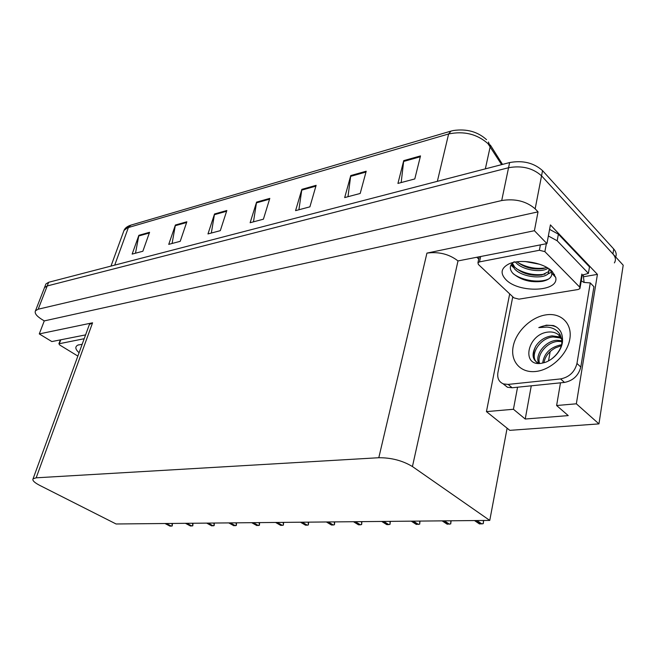 <?xml version="1.0" encoding="UTF-8"?>
<svg xmlns="http://www.w3.org/2000/svg" width="656" height="656" viewBox="0 0 656 656"><rect width="100%" height="100%" fill="white"/><g stroke="black" fill="none" stroke-linecap="round" stroke-linejoin="round"><path stroke-width="0.98" d="M478.724 259.087L476.986 257.447M597.419 274.38L576.345 403.801L598.953 423.891L509.802 430.344L507.113 428.196L489.761 520.413L412.435 466.547L457.995 260.924L546.94 243.606L550.417 224.893L597.419 274.38L583.824 276.709M412.435 466.547C402.571 460.602 391.361 457.667 378.799 457.724L36.17 477.814L92.578 322.801L39.278 333.912L51.84 341.571L85.592 334.888M92.578 322.801L89.364 324.548L88.962 325.655M457.995 260.924C449.221 254.126 438.864 251.519 426.933 253.109L534.41 230.707L538.035 211.855L44.272 320.907L41.394 319.119C36.326 315.839 34.366 313.051 35.498 310.755L38.196 309.206L501.709 200.539C515.116 198.399 526.268 201.162 535.157 208.829L538.035 211.855M546.94 243.606L534.41 230.707M598.953 423.891L623.2 265.204L541.553 175.841L612.942 253.979C615.656 257.07 616.132 260.038 614.377 262.892M45.559 284.884L45.928 283.941L48.642 282.285L509.63 162.557L508.556 167.723C521.832 165.353 532.828 168.059 541.553 175.841C532.828 168.059 521.832 165.353 508.556 167.723L47.216 285.959L508.556 167.723L501.709 200.539M44.141 288.542L44.501 287.607L47.216 285.959L44.501 287.607L44.141 288.542M39.278 333.912L44.272 320.907M548.523 360.931L550.187 351.526M36.17 477.814L33.079 478.79C32.119 480.364 34.342 482.562 39.737 485.383L116.087 523.98L489.761 520.413M507.113 428.196L486.44 411.615L509.687 293.88M517.559 387.204L513.435 409.27L486.44 411.615M576.345 403.801L556.616 405.515L560.486 382.825M513.435 409.27L525.235 419.02L568.235 415.601L556.616 405.515M531.27 385.81L525.235 419.02M135.489 253.208L138.867 235.307L132.143 254.102L142.86 251.248L149.568 232.29L138.867 235.307M172.093 243.474L175.398 225.008L168.74 244.368L180.22 241.318L186.853 221.777L175.398 225.008M211.322 233.044L214.537 213.971L207.968 233.938L220.301 230.658L226.837 210.51L214.537 213.971M401.169 182.565L403.735 160.63L397.93 183.426L414.789 178.949L420.504 155.907L403.735 160.63M347.975 196.71L350.755 175.57L344.687 197.587L360.201 193.463L366.204 171.216L350.755 175.57M298.898 209.764L301.858 189.354L295.577 210.642L309.903 206.837L316.126 185.328L301.858 189.354M253.478 221.835L256.578 202.122L250.133 222.728L263.409 219.194L269.805 198.391L256.578 202.122M501.627 164.631L487.949 143.607C477.051 134.037 463.948 130.823 448.63 133.963L451.066 131.069L453.419 130.519C466.67 128.617 477.716 131.676 486.555 139.687M509.63 162.557C522.881 160.154 533.861 162.852 542.553 170.65L613.729 249.009C616.115 251.715 616.763 254.372 615.681 256.98M171.913 523.447L172.266 525.932L169.65 525.956M172.421 523.447L172.266 525.932M192.495 523.25L192.823 525.784L190.043 525.768M192.987 523.25L192.823 525.784M213.864 523.045L214.159 525.628L211.207 525.563M214.34 523.045L214.159 525.628M236.078 522.832L236.34 525.464L233.183 525.349M236.529 522.832L236.34 525.464M259.169 522.619L259.399 525.3L256.029 525.12M259.612 522.611L259.399 525.3M543.947 362.801C545.005 356.552 548.842 351.575 555.46 347.86L561.708 345.556L561.889 339.988L560.347 335.011C557.534 330.148 553.024 327.508 546.825 327.09L538.781 327.615L546.333 325.171L553.393 325.532C559.388 327.844 562.43 332.526 562.52 339.57C563.069 346.753 556.993 357.684 545.546 362.284L541.102 363.35C520.708 366.483 527.408 333.24 548.9 332.002C552.737 331.764 555.96 332.707 558.568 334.831L561.79 339.373M562.52 339.57C561.954 347.606 558.018 354.289 550.696 359.627M561.971 340.743L556.854 340.3C544.988 340.866 534.378 355.413 538.838 363.391M562.02 341.596L558.035 341.399C546.743 341.94 536.329 355.29 539.617 363.449M561.61 338.463L558.74 336.79L552.114 335.856C545.448 336.692 540.068 340.013 535.985 345.81C531.311 354.363 532.287 360.226 538.896 363.408M561.684 338.799L559.929 337.906L553.303 336.971C539.749 337.594 528.949 355.806 536.952 362.489M561.856 344.679L561.552 344.695C550.368 347.065 544.07 353.199 542.668 363.104M580.798 367.04L576.968 363.465L590.269 282.925L593.926 286.713L580.798 367.04C578.543 375.576 573.098 380.701 564.48 382.423L512.131 387.762L507.473 387.278L503.037 383.76M576.968 363.465C574.689 372.026 569.228 377.184 560.593 378.922L508.17 384.408L503.513 383.932C498.913 382.013 497.059 378.184 497.929 372.46L512.762 296.774M590.269 282.925L583.881 282.408L581.257 280.793M582.315 275.151L588.407 273.363L589.49 266.885L558.387 234.167L549.589 229.37M548.359 235.988L557.182 240.777L588.407 273.363M581.806 281.252L581.273 280.702M583.209 274.708L584.061 282.064M556.796 327.254L555.271 326.549C550.245 324.679 544.742 325.032 538.781 327.615M552.278 271.518L555.714 277.431C559.289 291.904 518.904 293.371 506.014 279.759C500.036 273.462 500.93 268.222 508.695 264.04C519.79 258.439 543.972 262.523 552.278 271.518M514.23 261.719C509.646 264.876 509.089 268.624 512.549 272.97L512.73 273.175C520.495 280.022 530.327 282.752 542.209 281.375C548.842 279.981 552.032 277.267 551.786 273.232L550.253 269.805M512.352 263.163L514.698 267.099C522.078 273.601 531.122 276.225 541.864 274.987L548.834 271.502L549.695 269.313M511.819 263.745L514.394 268.706C521.741 277.48 544.488 279.628 548.539 273.117L549.023 268.829M516.994 261.801C524.464 267.582 533.082 269.862 542.84 268.648L546.842 267.459M515.378 262.047L515.649 262.359C522.233 270.133 541.52 273.101 548.072 268.206M525.087 261.506L539.699 264.278M478.372 264.45L477.953 262.728L479.503 261.9L539.388 250.264L544.874 251.633L579.65 287.066L579.937 288.607L578.084 289.517L518.994 299.152L513.943 297.881L478.372 264.45M579.65 287.066L581.856 274.052L582.134 275.61L580.084 287.754M510.958 265.024L513.328 267.394M547.416 274.249L551.54 272.183M528.621 281.039L531.508 281.506M517.871 262.556C527.006 267.648 536.403 269.395 546.054 267.787M516.436 268.739C525.71 273.954 535.255 275.75 545.079 274.101M513.345 273.823C522.84 281.08 540.815 283.179 548.982 278.784M77.859 356.085L59.835 345.081L58.892 343.793L84.189 338.717M79.081 352.731C75.202 349.238 74.817 346.688 77.916 345.081L82.156 344.293M283.212 522.389L283.392 525.12L281.071 525.407L279.8 524.882M283.622 522.381L283.392 525.12M308.246 522.143L308.386 524.939L305.967 525.235L304.556 524.62M308.632 522.143L308.386 524.939M334.347 521.897L334.445 524.751L331.928 525.046L330.345 524.341M334.708 521.897L334.445 524.751M361.579 521.635L361.628 524.554L359.004 524.857L357.241 524.046M361.915 521.635L361.628 524.554M390.025 521.364L390.017 524.349L387.278 524.661L385.326 523.726M390.328 521.364L390.017 524.349M419.758 521.077L419.692 524.128L416.183 524.357L414.666 523.373M420.02 521.077L419.692 524.128M450.869 520.782L450.738 523.906L447.048 524.128L445.35 523.004M451.098 520.782L450.738 523.906M483.464 520.47L483.259 523.668L479.364 523.89L477.478 522.594M483.652 520.47L483.259 523.668M535.157 208.829L542.553 170.65M38.196 309.206L48.642 282.285M378.799 457.724L426.933 253.109M488.417 142.032L490.229 146.542L485.35 168.863M450.451 131.249L131.044 225.082L124 230.436L123.377 232.158M437.355 181.327L448.63 133.963L128.379 227.534L114.718 265.122M613.729 249.009L612.942 253.979M256.406 202.868L269.567 199.17M301.694 190.133L315.897 186.132M350.599 176.374L365.974 172.044M403.588 161.466L420.291 156.759M214.364 214.701L226.591 211.257M175.218 225.713L186.607 222.507M138.687 235.996L149.314 233.003M165.23 523.513L170.339 526.186M166.321 523.504L171.421 526.178M185.697 523.316L190.814 526.046M186.829 523.308L191.946 526.038M206.952 523.111L212.085 525.891M208.124 523.103L213.257 525.882M229.042 522.906L234.184 525.735M230.264 522.889L235.406 525.727M252.011 522.684L257.16 525.579M253.282 522.668L258.431 525.571M535.763 371.476C520.454 373.239 510.188 361.317 513.172 346.475C515.936 331.657 531.024 317.037 546.013 314.855C561.036 312.445 572.532 323.58 569.818 339.07C567.342 354.527 551.032 369.943 535.763 371.476M535.985 345.81C532.41 352.723 532.754 358.307 537.026 362.555M557.182 240.777L558.387 234.167M564.48 382.423L560.593 378.922M508.17 384.408L512.131 387.762M554.525 274.364L553.352 274.913M479.503 261.9L480.602 256.734M544.874 251.633L546.35 243.72M539.388 250.264L540.396 244.901M59.368 343.547L60.77 339.8M275.914 522.455L281.071 525.407M277.234 522.447L282.392 525.399M300.817 522.217L305.967 525.235M302.195 522.201L307.344 525.226M326.778 521.971L331.928 525.046M328.213 521.955L333.363 525.038M353.863 521.709L359.004 524.857M355.363 521.692L360.505 524.849M382.153 521.438L387.278 524.661M383.727 521.422L388.844 524.644M411.73 521.159L416.831 524.447M413.37 521.143L418.471 524.439M442.685 520.864L447.753 524.234M444.399 520.848L449.467 524.218M475.108 520.552L480.135 524.005M476.912 520.536L481.93 523.988M35.498 310.755L45.928 283.941M33.079 478.79L89.364 324.548M490.319 145.017L502.512 164.402M110.995 266.09L124 230.436C124.878 228.231 127.018 226.5 130.429 225.262M165 523.513L170.019 526.145M185.451 523.316L190.478 525.997M206.681 523.119L211.724 525.85M228.747 522.906L233.79 525.686M251.699 522.684L256.742 525.522M558.568 334.831L560.347 335.011M559.929 337.906L558.74 336.782M507.473 387.278L503.513 383.932M554.804 326.106L555.271 326.549M551.786 273.232L555.714 277.431M548.539 273.117L548.834 271.502M477.953 262.728L479.167 257.013M509.171 263.827L508.695 264.04M512.566 266.098L511.426 265.565M58.892 343.793L60.36 339.882M78.564 344.835L77.916 345.081M275.577 522.455L280.62 525.349M300.456 522.217L305.491 525.169M326.385 521.971L331.411 524.98M353.445 521.717L358.447 524.784M381.694 521.446L386.679 524.57M411.23 521.159L416.183 524.357M442.136 520.864L447.048 524.128M474.509 520.561L479.364 523.89"/></g></svg>
